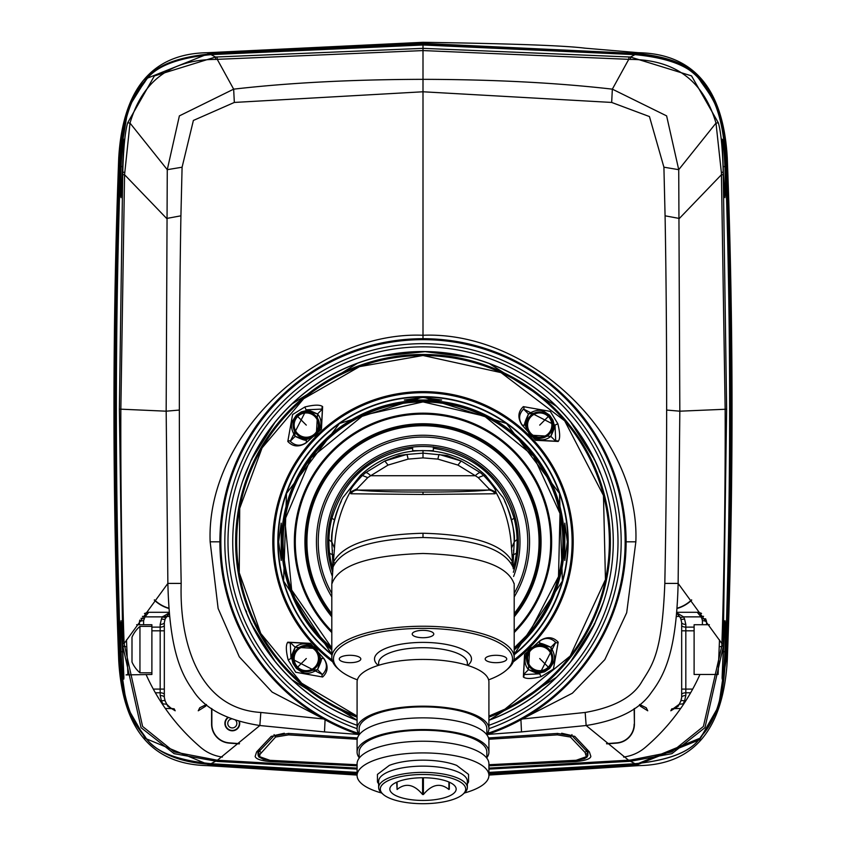 <?xml version="1.0" encoding="UTF-8"?>
<svg xmlns="http://www.w3.org/2000/svg" width="846" height="846" viewBox="0 0 846 846"><rect width="100%" height="100%" fill="white"/><g stroke="black" fill="none" stroke-linecap="round" stroke-linejoin="round"><path stroke-width="1.27" d="M488.914 775.063L638.561 765.63C693.604 764.837 723.182 729.749 727.274 660.377C733.609 492.901 733.609 325.424 727.274 157.959C723.404 88.957 693.836 53.869 638.561 52.706L584.935 48.169C564.779 45.589 510.804 43.632 423 42.3L207.439 52.706C152.449 53.552 122.871 88.629 118.726 157.959C112.391 325.435 112.391 492.901 118.726 660.377C122.533 729.315 152.1 764.393 207.439 765.63L357.086 775.063M673.532 708.62L671.809 708.821L670.825 710.788L678.238 706.198L679.222 704.242A8.291 8.28 -153.4 0 1 679.211 704.274L673.257 708.662L680.681 708.451M639.523 704.581L640.327 706.198L647.75 710.788L646.238 707.774L639.629 704.485M206.371 704.485L199.762 707.774L198.25 710.788L205.673 706.198L206.477 704.581M162.887 704.898L162.887 703.861L166.778 704.242L167.762 706.198L175.175 710.788L174.191 708.821A8.291 8.28 -26.6 0 1 166.789 704.274A8.291 8.28 -26.6 0 1 166.778 704.242L165.203 701.091A4.145 1.692 -26.6 0 0 161.491 701.091L160.18 695.528A4.145 1.851 180 0 1 164.325 697.39L164.325 622.54A4.145 1.851 0 0 1 160.18 624.39L161.491 618.828A4.145 1.692 -153.4 0 0 165.203 618.828L169.359 613.456L166.186 616.871A4.145 1.692 -153.4 0 1 162.474 616.871L161.491 618.828M726.524 657.712L717.905 710.027L699.452 739.827L637.08 764.837L488.914 773.963M119.476 160.613L128.106 108.203L146.559 78.498L208.92 53.499L423 43.41L637.08 53.499C670.984 56.788 692.8 66.263 702.54 81.925C717.556 98.284 725.561 124.521 726.534 160.613C732.541 326.408 732.541 492.108 726.534 657.712L727.274 660.377M357.086 773.963L208.92 764.837L145.163 738.325L126.741 706.325L119.466 657.712C113.459 491.928 113.459 326.228 119.466 160.613L118.726 157.959M146.041 674.474A207.27 207.27 0 0 0 200.798 747.483A41.454 41.454 0 0 0 222.403 757.043M623.597 757.043A41.454 41.454 0 0 0 645.202 747.483A207.27 207.27 0 0 0 699.959 674.474M637.08 53.499L638.561 52.706M488.914 773.307L636.181 764.35L700.53 737.976L718.74 706.072L726.08 656.105C731.896 491.389 731.896 326.757 726.08 162.231C724.409 109.747 713.453 97.089 699.124 78.837C686.18 64.211 665.199 55.921 636.181 53.985L423 44.077L209.819 53.985C175.577 57.317 153.782 66.496 144.423 81.523C129.047 98.051 120.872 124.954 119.921 162.231C114.104 326.947 114.104 491.579 119.921 656.105C121.517 708.123 132.611 721.384 146.876 739.489C159.735 754.072 180.716 762.362 209.819 764.35L357.086 773.307M357.086 772.483L210.94 763.748C175.693 760.237 153.686 751.153 144.92 736.485C129.776 720.729 121.634 693.255 120.481 654.085C114.919 490.701 114.919 327.423 120.481 164.251C122.194 111.006 132.124 99.902 144.994 81.734C153.909 67.067 175.883 58.014 210.94 54.588L423 44.923L635.06 54.588C670.307 58.046 692.356 67.183 701.218 81.977C716.351 97.935 724.451 125.356 725.519 164.251C731.081 327.635 731.081 490.913 725.519 654.085C723.88 706.791 713.823 718.571 700.996 736.58C692.271 751.174 670.296 760.226 635.06 763.748L488.914 772.483M488.914 772.409L634.976 763.695C670.296 760.184 692.324 751.1 701.059 736.443C716.181 720.729 724.313 693.223 725.477 653.926C731.018 490.648 731.018 327.476 725.477 164.41L724.916 166.451C724.123 149.805 723.224 140.732 722.23 139.209L723.351 172.066L722.114 140.637M725.466 164.41C723.742 110.932 713.823 99.944 700.974 81.766C692.102 67.12 670.106 58.078 634.976 54.63L423 44.986L211.024 54.63C175.704 58.11 153.634 67.236 144.814 82.02C129.692 97.925 121.602 125.388 120.523 164.41C114.982 327.688 114.982 490.86 120.523 653.926C122.173 706.865 132.24 718.561 145.047 736.57C153.771 751.142 175.767 760.184 211.024 763.695L357.086 772.409M634.976 763.695L630.492 761.284L488.914 769.099M628.599 761.442L628.599 760.237L586.151 725.519L521.506 731.906L520.893 719.1M488.914 768.105L630.513 760.078L630.492 761.284L671.904 753.649L704.961 727.666L723.351 646.27L724.948 620.689C725.498 621.556 725.487 631.951 724.916 651.885L725.477 653.926M179.352 410.056C179.363 461.451 179.976 519.233 181.181 583.412L167.868 583.412L166.176 411.188L179.352 410.056C179.32 340.621 179.849 275.87 180.917 215.815L182.091 167.212L167.275 169.676L166.165 411.188L120.851 409.178L124.563 174.72L122.702 174.72L119.36 409.2L122.765 645.858L141.039 727.666L174.096 753.649L217.401 761.442L217.401 760.237L357.086 768.105M217.401 761.442L357.086 769.099M357.477 737.945L288.497 733.44L271.249 736.337L256.634 751.872L255.143 756.44M255.154 756.356C255.756 758.936 260.727 760.681 270.064 761.58L357.086 765.82M323.658 718.994L260.832 712.459L259.849 725.519L217.401 760.237L174.339 751.978L142.593 726.439L124.108 643.542L167.868 583.412C169.401 645.868 179.405 671.555 192.856 690.114C204.351 708.514 226.675 720.316 259.849 725.519L324.494 731.917L358.514 734.434M488.914 765.82L575.936 761.58C585.527 760.575 590.497 758.841 590.846 756.356L589.366 751.883L574.751 736.337L557.503 733.44L488.523 737.945M487.486 734.434L521.506 731.906M664.819 583.412C661.932 657.194 651.494 665.379 640.771 683.462C631.338 697.961 612.8 707.626 585.168 712.459L586.151 725.519C618.257 720.464 640.062 709.382 651.536 692.24C665.791 673.405 676.483 648.745 678.132 583.412L679.824 411.188L678.725 169.676L663.909 167.191L665.072 215.815L679.349 218.458L721.437 174.72L725.149 409.178C725.53 492.414 723.637 597.022 721.892 643.542L678.132 583.412L664.819 583.412C666.024 519.233 666.637 461.44 666.648 410.056C666.68 340.621 666.151 275.87 665.083 215.815M585.168 712.459L522.342 718.994M523.896 718.117L572.393 693.202L604.837 659.616L626.696 612.726L635.854 541.821C640.031 435.394 529.088 330.828 423 335.27C316.912 330.828 205.969 435.394 210.146 541.821L218.12 608.464L239.312 656.866L272.158 692.113L322.104 718.106M182.091 167.212L193.385 120.449L234.331 102.44L423 91.78L423 338.696A203.125 203.125 0 0 0 359.159 734.645A203.125 203.125 0 0 1 423 338.696A203.125 203.125 0 0 0 359.159 734.645A203.125 203.125 0 0 1 423 338.696A203.125 203.125 0 0 0 359.159 734.645M611.669 102.44L612.345 89.158C557.091 82.781 493.979 79.503 423 79.334L423 91.78L611.669 102.44L649.453 116.568L663.909 167.191M324.494 731.917L325.107 719.111M260.832 712.459C197.277 708.588 179.384 640.084 181.181 583.412M121.348 622.117L123.78 679.127C122.776 677.614 121.877 668.53 121.084 651.885L120.523 653.926M126.498 639.883L127.894 674.474L126.043 674.907L151.889 674.474L151.889 624.729L151.889 674.474M121.041 620.689C120.513 622.688 120.523 633.094 121.084 651.885L122.807 651.589M121.052 197.636C120.502 197.002 120.513 186.606 121.084 166.451C121.887 149.784 122.776 140.7 123.77 139.209L121.348 196.219M122.702 174.72L122.765 172.468C123.463 148.05 125.102 131.49 127.672 122.786L154.374 75.95L215.508 57.042L423 48.349L630.492 57.042L691.531 75.876L718.328 122.786C720.908 131.49 722.537 148.05 723.235 172.468L726.64 409.2L723.235 645.858L721.807 645.984L703.407 726.439L671.661 751.978L630.513 760.078M136.629 624.729L151.889 624.729M151.889 626.378L139.95 626.378L139.95 672.813L151.889 672.813M139.95 672.813A30.742 30.742 0 0 1 131.997 662.037L131.997 637.165A30.742 30.742 0 0 1 139.95 626.378M724.652 196.219L724.948 197.636C725.498 194.21 725.487 183.815 724.916 166.451L723.193 166.747M724.948 197.636L723.351 172.066L721.363 172.457L721.437 174.72L723.298 174.72M722.135 677.635L722.22 679.127C723.235 677.561 724.134 668.488 724.916 651.885L723.193 651.589M722.22 679.127L724.641 622.064M709.371 624.729L694.111 624.729L694.111 674.474L718.106 674.474L719.491 639.872M721.807 645.984L721.892 643.542L723.309 643.425M726.64 409.2L679.824 411.188L666.648 410.056M180.917 215.815L166.651 218.458L124.563 174.72L130.009 123.093C142.466 80.825 170.998 59.601 215.614 59.41L423 50.58L630.386 59.41C675.002 59.601 703.534 80.825 715.991 123.093L678.725 169.676L666.616 115.881L612.345 89.158L628.79 59.273L628.916 56.915M423 44.986L423 79.334C352.021 79.503 288.909 82.781 233.655 89.158L179.384 115.881L167.275 169.676L130.009 123.093L127.672 122.786M234.331 102.44L233.655 89.158L217.211 59.273L217.084 56.915M119.36 409.2L120.851 409.178C120.481 491.674 122.353 597.678 124.108 643.542L122.691 643.425M124.637 172.457L122.649 172.055L121.359 196.272M215.614 59.41L215.508 57.042L211.024 54.63M630.386 59.41L630.492 57.042L634.976 54.63M718.328 122.786L715.991 123.093L721.363 172.457M575.936 761.58L575.936 760.374M270.064 760.374L270.064 761.58M588.139 750.635L587.748 755.732M561.659 733.239L571.875 735.576L570.437 737.056L585.083 752.496L586.373 756.673L576.041 760.311L488.914 764.731M357.086 764.742L269.959 760.321L259.616 756.673L259.912 754.399L275.606 737.003M284.33 733.239L274.125 735.576L259.489 750.994L258.39 752.887L258.252 755.732M259.616 756.673L258.104 755.161L257.861 750.635M259.912 754.399L258.39 752.887L258.252 750.243M260.938 752.496L259.489 750.994L259.394 749.091M357.171 739.267L288.623 734.867L275.542 737.046L274.072 734.614M585.072 752.496L586.511 750.994L571.875 735.576L571.938 734.614M488.829 739.267L557.377 734.867L570.458 737.046M586.373 756.673L587.896 755.161L586.606 749.091M586.098 754.399L587.61 752.887L587.748 750.254M691.563 599.856A34.559 34.559 0 0 1 677.054 608.221M634.415 708.462L634.415 724.102L634.151 708.641M634.151 724.102A18.813 18.813 0 0 1 616.829 742.851A2463.753 2463.753 0 0 1 606.497 743.645M239.503 743.645A2463.753 2463.753 0 0 1 229.171 742.851A18.813 18.813 0 0 1 211.849 724.102L211.849 708.641M168.946 608.221A34.559 34.559 0 0 1 154.437 599.856M144.454 613.477L148.727 612.293L169.263 612.293L148.727 612.293A8.291 8.291 0 0 0 146.421 612.62M142.435 616.343L145.015 616.871L148.727 612.293M143.598 624.729L143.598 620.678A4.145 1.851 0 0 0 139.453 622.54L139.833 620.065A8.291 8.291 0 0 0 139.453 622.54L139.833 620.065A8.291 8.291 0 0 0 139.453 622.54L139.453 624.729M164.325 622.54L165.203 618.828M165.308 708.451L172.309 708.61M172.468 708.62L174.191 708.821M165.203 701.091L164.325 697.39M169.306 612.8L162.474 616.871L145.015 616.871L143.598 620.678M680.692 708.451L673.691 708.61M671.809 708.821A8.291 8.28 -153.4 0 0 679.211 704.274M683.113 704.898L683.113 703.861L679.222 704.242L680.797 701.091A4.145 1.692 26.6 0 1 684.509 701.091L685.82 695.528A4.145 1.851 0 0 0 681.675 697.39L680.797 701.091M692.694 689.099L681.675 689.099L681.643 698.119M684.509 618.828L683.526 616.871A4.145 1.692 153.4 0 1 679.814 616.871L680.797 618.828A4.145 1.692 -26.6 0 0 684.509 618.828L685.82 624.39A4.145 1.851 0 0 1 681.675 622.54L681.675 689.099M706.547 624.729L706.547 622.54A8.291 8.291 0 0 0 706.389 620.964A8.291 8.291 0 0 1 706.547 622.54A4.145 1.851 180 0 0 702.402 620.678L702.402 624.729M676.694 612.8L683.526 616.871L700.985 616.871L701.958 618.828L705.67 618.828L706.547 622.54L706.167 620.065M701.546 613.477A8.291 8.291 0 0 0 700.52 612.948A8.291 8.291 0 0 1 701.546 613.477L697.273 612.293L700.985 616.871A4.145 1.692 -26.6 0 1 703.565 616.343M697.273 612.293L676.737 612.293L697.273 612.293A8.291 8.291 0 0 1 699.568 612.61A8.291 8.291 0 0 0 697.273 612.293M679.814 616.871L677.382 613.953M680.797 618.828L681.675 622.54M154.279 600.068A34.823 34.823 0 0 0 168.967 608.496M239.217 743.877A2464.007 2464.007 0 0 1 229.15 743.105A19.067 19.067 0 0 1 211.585 724.102L211.585 708.462M634.415 724.102A19.067 19.067 0 0 1 616.85 743.105A2464.007 2464.007 0 0 1 606.783 743.877M677.033 608.496A34.823 34.823 0 0 0 691.721 600.068M227.944 717.387A7.424 7.424 0 0 0 232.312 730.807A7.424 7.424 0 0 0 239.46 721.416M296.396 415.164L301.419 411.812L306.337 410.617L317.536 413.958L316.298 435.13L306.337 439.687L295.148 436.346L293.002 420.24L296.354 415.206M287.809 441.453L292.579 414.529L304.888 406.968C314.204 404.695 320.126 404.578 322.633 406.63L321.448 429.197L305.945 442.997C298.881 447.344 292.832 446.825 287.809 441.453A1.66 1.576 -28.7 0 1 290.263 441.231L306.337 409.802L322.421 409.073L321.279 429.186L306.337 442.543C300.542 446.466 295.18 446.022 290.263 441.231L295.148 436.346C291.14 429.842 290.421 424.47 293.002 420.24L296.386 415.175M288.158 659.933C285.874 650.68 285.758 644.768 287.809 642.177L310.334 643.341L324.177 658.875C328.523 665.939 328.005 671.978 322.633 677.001L295.709 672.242L288.158 659.933L290.982 658.484L290.263 642.4L310.493 643.626L323.722 658.484C327.645 664.279 327.212 669.63 322.421 674.558L290.982 658.484L291.796 658.484L295.148 647.285L316.298 648.512L320.877 658.484L323.722 658.484A1.66 1.195 152.5 0 0 324.177 658.875M541.112 676.663C531.796 678.947 525.874 679.052 523.367 677.001L524.552 654.444L540.055 640.644C547.119 636.298 553.168 636.805 558.191 642.177L553.421 669.112L541.112 676.663L539.663 673.839L523.579 674.558L524.721 654.444L539.663 641.088C545.458 637.175 550.82 637.609 555.737 642.4L539.663 673.839L539.663 673.014L528.464 669.672L529.702 648.512L539.663 643.943L539.663 641.088A1.66 1.195 62.5 0 0 540.055 640.644M557.842 423.709C560.126 432.951 560.242 438.873 558.191 441.453L535.666 440.301L521.823 424.766C517.477 417.702 517.995 411.653 523.367 406.63L550.291 411.389L557.842 423.709L555.018 425.157L555.737 441.231L535.507 440.005L522.278 425.157C518.355 419.362 518.788 414.001 523.579 409.073L555.018 425.157L554.204 425.157L550.852 436.346L529.691 435.119L525.123 425.157L522.278 425.157A1.66 1.195 -27.5 0 0 521.823 424.766M423 397.461L441.654 400.01L404.346 400.01L423 397.461M567.349 541.821L564.811 560.475L564.811 523.166L567.349 541.821M278.651 541.821L281.189 523.166L281.189 560.475L278.651 541.821M331.801 613.614A116.071 116.071 0 0 1 423 425.75A116.071 116.071 0 0 1 514.199 613.614M513.342 572.277A95.344 95.344 0 0 0 433.364 447.037L433.364 448.285L433.364 447.037A95.344 95.344 0 0 0 332.658 572.277M412.637 447.037L412.637 448.285L412.637 447.037M513.162 568.745A94.096 94.096 0 0 0 514.082 518.175C501.583 478.202 474.68 454.905 433.364 448.285L433.364 450.675L412.637 450.675L412.637 451.214M412.637 450.675L412.637 448.285C371.32 454.905 344.417 478.202 331.918 518.175A94.096 94.096 0 0 0 332.838 568.745M423 446.477A95.344 95.344 0 0 1 433.364 447.037L433.364 446.815M433.364 450.675L433.364 451.214M334.149 521.242A91.199 91.199 0 0 1 341.329 501.244A91.199 91.199 0 0 0 331.801 541.821A91.199 91.199 0 0 1 334.149 521.242L334.159 521.221M363.621 472.597A91.199 91.199 0 0 1 423 450.622A91.199 91.199 0 0 0 360.481 475.42A91.199 91.199 0 0 1 361.2 474.754M334.466 519.93L331.918 518.175M511.851 521.242A91.199 91.199 0 0 0 504.671 501.244A91.199 91.199 0 0 1 514.199 541.821A91.199 91.199 0 0 0 511.851 521.242L511.841 521.221M482.379 472.597A91.199 91.199 0 0 0 423 450.622A91.199 91.199 0 0 1 485.519 475.42A91.199 91.199 0 0 0 484.8 474.754M511.534 519.93L514.082 518.175M513.522 550.683L513.607 550.101M514.199 542.138L511.502 548.081L512.993 567.285M514.199 542.075A58.586 58.586 0 0 0 514.199 541.821L517.075 539.505M365.588 472.713A8.291 2.348 50.8 0 1 370.685 475.727L388.05 465.078L408.11 459.114L423 457.887L423 450.622A91.199 91.199 0 0 0 360.481 475.42A91.199 91.199 0 0 0 360.407 475.494L362.363 475.494L365.588 472.713L384.814 460.985L406.81 454.461L423 453.139L447.09 455.486L461.186 460.985L480.412 472.713L483.637 475.494C492.097 484.324 496.179 489.876 495.872 492.139C505.221 508.996 510.434 527.65 511.502 548.081M408.11 459.114A8.291 0.635 80.5 0 0 406.81 454.461L398.91 455.486L384.814 460.985L388.05 465.078M424.829 450.643L423 450.622A91.199 91.199 0 0 1 485.519 475.42A91.199 91.199 0 0 1 485.593 475.494L483.637 475.494L478.223 477.609L489.083 488.872L488.385 490.067L357.615 490.067L356.917 488.872L367.777 477.609L370.685 475.727L475.315 475.727L478.223 477.609M489.083 488.872L495.872 492.139L495.122 493.768A8.291 8.111 -98.4 0 0 488.385 490.067C474.521 491.441 452.726 492.108 423 492.044C393.253 492.108 371.457 491.441 357.615 490.067A8.291 8.111 -81.6 0 0 350.879 493.768L350.128 492.139C340.779 508.996 335.566 527.65 334.498 548.081L333.366 562.368C342.63 544.306 372.504 534.598 423 533.244C473.496 534.598 503.37 544.306 512.634 562.368L511.354 562.833M495.122 493.768L423 494.476L350.879 493.768M512.433 556.086L512.687 555.018L516.388 553.347M357.382 679.835A89.539 30.625 0 0 1 339.606 670.138A89.539 30.625 0 0 1 333.461 658.992A89.539 30.625 180 0 1 423 628.367A89.539 30.625 180 0 1 512.539 658.992A89.539 30.625 0 0 1 506.394 670.138L507.938 668.784A91.199 31.196 0 0 0 514.199 657.437L514.199 584.808M512.951 567.021C504.353 548.79 474.373 538.944 423 537.506C371.627 538.944 341.647 548.79 333.049 567.021L331.812 584.131C337.935 565.466 368.338 555.251 423 553.474C477.662 555.251 508.065 565.466 514.188 584.131L514.125 583.402M507.938 668.784A91.199 31.196 0 0 1 507.145 669.461M338.855 669.461A91.199 31.196 0 0 1 338.062 668.784A91.199 31.196 0 0 1 331.801 657.437L331.801 584.808M514.199 657.437A91.199 31.196 180 0 0 423 626.241A91.199 31.196 180 0 0 331.801 657.437M506.394 670.138A89.539 30.625 0 0 1 488.618 679.835M495.957 662.682A10.776 3.691 180 0 0 506.733 658.992A10.776 3.691 180 0 0 495.957 655.301A10.776 3.691 180 0 0 485.181 658.992A10.776 3.691 180 0 0 495.957 662.682M433.776 634.035A10.776 3.691 180 0 0 423 630.355A10.776 3.691 180 0 0 412.224 634.035A10.776 3.691 180 0 0 423 637.725A10.776 3.691 180 0 0 433.776 634.035M350.043 655.301A10.776 3.691 180 0 0 339.267 658.992A10.776 3.691 180 0 0 350.043 662.682A10.776 3.691 180 0 0 360.819 658.992A10.776 3.691 180 0 0 350.043 655.301M467.352 665.294L467.352 662.883A44.352 15.175 180 0 0 423 647.719A44.352 15.175 180 0 0 378.648 662.883L378.648 665.294M486.841 734.328A65.914 22.546 0 0 0 488.914 728.723L488.914 681.971A65.914 22.546 180 0 0 423 659.436A65.914 22.546 180 0 0 357.086 681.971L357.086 728.723A65.914 22.546 0 0 0 359.159 734.328M488.914 728.723A65.914 22.546 180 0 0 423 706.177A65.914 22.546 180 0 0 357.086 728.723M486.841 734.793L486.841 728.723A63.841 21.837 180 0 0 423 706.886A63.841 21.837 180 0 0 359.159 728.723L359.159 734.793M486.841 757.699A65.914 22.546 0 0 0 488.914 752.094L488.914 740.409A65.914 22.546 180 0 0 423 717.863A65.914 22.546 180 0 0 357.086 740.409L357.086 752.094A65.914 22.546 0 0 0 359.159 757.699M488.914 752.094A65.914 22.546 180 0 0 423 729.548A65.914 22.546 180 0 0 357.086 752.094M486.841 758.164L486.841 752.094A63.841 21.837 180 0 0 423 730.257A63.841 21.837 180 0 0 359.159 752.094L359.159 758.164M464.369 793.009A65.914 22.546 0 0 0 488.914 775.465L488.914 763.779A65.914 22.546 180 0 0 423 741.233A65.914 22.546 180 0 0 357.086 763.779L357.086 775.465A65.914 22.546 0 0 0 381.631 793.009M488.914 775.465A65.914 22.546 180 0 0 423 752.919A65.914 22.546 180 0 0 357.086 775.465M378.648 783.914L377.464 782L377.443 774.407L389.319 765.397A44.722 15.291 0 0 1 456.681 765.397L468.557 774.407L468.536 782L467.352 783.914M467.352 781.302A44.352 15.175 180 0 0 423 766.138A44.352 15.175 180 0 0 378.648 781.302L378.648 787.541A44.352 15.175 0 0 1 423 772.366A44.352 15.175 0 0 1 467.352 787.541L467.352 781.302M467.352 787.541A44.352 15.175 0 0 1 464.317 793.062A44.352 15.175 0 0 1 463.481 793.738M382.519 793.738A44.352 15.175 0 0 1 381.683 793.062A44.352 15.175 0 0 1 378.648 787.541M465.702 789.096A42.702 14.604 0 0 1 462.773 794.415A42.702 14.604 0 0 1 423 803.7A42.702 14.604 0 0 1 383.227 794.415A42.702 14.604 0 0 1 380.298 789.096A42.702 14.604 0 0 1 423 774.492A42.702 14.604 0 0 1 465.702 789.096M389.837 789.096A33.163 11.347 180 0 0 423 800.443A33.163 11.347 180 0 0 456.163 789.096A33.163 11.347 180 0 0 455.423 786.717A33.163 11.347 180 0 0 423 777.749A33.163 11.347 180 0 0 390.577 786.717A33.163 11.347 180 0 0 389.837 789.096M396.679 782.201L397.091 789.487C405.594 782.603 414.085 784.284 422.588 794.521L422.588 777.76M449.321 789.244L449.321 782.201L448.909 789.487C440.406 782.603 431.915 784.284 423.412 794.521L422.588 794.521M333.049 567.021L331.875 583.402M333.007 567.285L333.366 562.368L334.646 562.833M356.917 488.872L350.128 492.139C349.832 489.866 353.914 484.314 362.363 475.494L367.777 477.609M331.801 542.075A58.586 58.586 0 0 1 331.801 541.821L334.498 548.081M332.478 550.683L332.393 550.101M331.801 542.138L328.925 539.505M333.504 555.833L333.313 555.018L329.612 553.347M423 457.887L437.89 459.114A8.291 0.635 99.5 0 1 439.19 454.461L461.186 460.985L457.95 465.078L475.315 475.727A8.291 2.348 129.2 0 1 480.412 472.713M549.604 668.467L544.581 671.819L539.663 673.014C539.96 674.389 536.237 673.279 528.475 669.672L528.475 669.672C523.515 663.708 523.928 656.655 529.702 648.512L539.663 643.943L550.852 647.296C554.86 653.799 555.579 659.161 552.998 663.391L549.646 668.425L552.998 663.391L550.852 647.285L555.737 642.4A1.66 1.576 151.3 0 0 558.191 642.177M549.043 667.854A13.187 13.187 0 0 1 530.4 667.854A13.187 13.187 0 0 1 530.4 649.22A13.187 13.187 0 0 1 549.043 649.22A13.187 13.187 0 0 1 549.043 667.854M548.303 667.124A12.151 12.151 0 0 1 531.129 667.124A12.151 12.151 0 0 1 531.129 649.95A12.151 12.151 0 0 1 548.303 649.95A12.151 12.151 0 0 1 548.303 667.124A12.151 12.151 0 0 1 531.129 667.124A12.151 12.151 0 0 1 531.129 649.95A12.151 12.151 0 0 1 548.303 649.95A12.151 12.151 0 0 1 548.303 667.124L539.716 658.537M525.123 425.157C523.748 425.453 524.869 421.72 528.475 413.969C534.979 409.95 540.34 409.242 544.57 411.812L549.646 415.206L552.998 420.24L554.204 425.157C555.579 424.861 554.458 428.584 550.852 436.346L550.852 436.346C544.887 441.295 537.834 440.893 529.691 435.119L525.123 425.157L528.464 413.958L544.581 411.812L549.604 415.164M549.043 415.777A13.187 13.187 0 0 1 549.043 434.421A13.187 13.187 0 0 1 530.4 434.421A13.187 13.187 0 0 1 530.4 415.777A13.187 13.187 0 0 1 549.043 415.777M548.303 416.507A12.151 12.151 0 0 1 548.303 433.691A12.151 12.151 0 0 1 531.129 433.691A12.151 12.151 0 0 1 531.129 416.507A12.151 12.151 0 0 1 548.303 416.507A12.151 12.151 0 0 1 548.303 433.691A12.151 12.151 0 0 1 531.129 433.691A12.151 12.151 0 0 1 531.129 416.507A12.151 12.151 0 0 1 548.303 416.507L539.716 425.104M251.928 623.988L251.484 624.2A190.276 190.276 0 0 0 357.086 720.306A190.276 190.276 0 0 1 251.484 624.2L245.689 610.833L251.569 624.168A190.191 190.191 0 0 0 357.086 720.221L292.018 679.719M251.421 624.073A190.276 190.276 0 0 1 245.689 472.798L246.662 471.624M488.914 720.221A190.191 190.191 0 0 0 594.431 624.168L600.311 610.833A190.276 190.276 0 0 0 600.311 472.798L594.431 459.463A190.191 190.191 0 0 0 251.569 459.463L245.689 472.798M246.662 612.007L244.801 608.517M243.521 604.985L242.865 603.092M242.749 602.743L242.548 602.141M242.548 481.49L251.484 459.431A190.276 190.276 0 0 1 594.516 459.431L601.22 475.166M250.976 460.51A190.276 190.276 0 0 1 251.452 459.515M594.579 459.568A190.276 190.276 0 0 1 600.311 472.798L599.338 471.624M595.024 623.132A190.276 190.276 0 0 1 594.548 624.126M486.841 734.645A203.125 203.125 0 0 0 423 338.696A203.125 203.125 0 0 1 486.841 734.645A203.125 203.125 0 0 0 423 338.696A203.125 203.125 0 0 1 486.841 734.645A203.125 203.125 0 0 0 423 338.696A203.125 203.125 0 0 1 486.841 734.645M602.944 479.978L603.135 480.539M603.251 480.888L603.452 481.49M603.452 602.141L594.516 624.2A190.276 190.276 0 0 1 488.914 720.306A190.276 190.276 0 0 0 594.516 624.2L594.072 623.988M570.669 661.667L594.431 624.168L599.338 612.007M320.877 658.484C322.252 658.177 321.131 661.91 317.525 669.672C311.021 673.68 305.66 674.399 301.43 671.819L296.354 668.435L293.002 663.391L291.796 658.484C290.421 658.78 291.542 655.047 295.148 647.296L295.148 647.296C301.113 642.336 308.166 642.749 316.309 648.522L320.877 658.484L317.536 669.672L301.43 671.819L296.396 668.467M296.957 667.854A13.187 13.187 0 0 1 296.957 649.22A13.187 13.187 0 0 1 315.6 649.22A13.187 13.187 0 0 1 315.6 667.854A13.187 13.187 0 0 1 296.957 667.854M297.697 667.124A12.151 12.151 0 0 1 297.697 649.95A12.151 12.151 0 0 1 314.871 649.95A12.151 12.151 0 0 1 314.871 667.124A12.151 12.151 0 0 1 297.697 667.124A12.151 12.151 0 0 1 297.697 649.95A12.151 12.151 0 0 1 314.871 649.95A12.151 12.151 0 0 1 314.871 667.124A12.151 12.151 0 0 1 297.697 667.124L306.284 658.537M296.957 415.777A13.187 13.187 0 0 1 315.6 415.777A13.187 13.187 0 0 1 315.6 434.421A13.187 13.187 0 0 1 296.957 434.421A13.187 13.187 0 0 1 296.957 415.777M297.697 416.507A12.151 12.151 0 0 1 314.871 416.507A12.151 12.151 0 0 1 314.871 433.691A12.151 12.151 0 0 1 297.697 433.691A12.151 12.151 0 0 1 297.697 416.507A12.151 12.151 0 0 1 314.871 416.507A12.151 12.151 0 0 1 314.871 433.691A12.151 12.151 0 0 1 297.697 433.691A12.151 12.151 0 0 1 297.697 416.507L306.284 425.104M638.561 765.63L637.08 764.837M208.92 764.837L207.439 765.63M119.466 657.712L118.726 660.377M208.92 53.499L207.439 52.706M423 43.41L423 42.3M726.534 160.613L727.274 157.959M636.181 764.35L635.06 763.748M210.94 763.748L209.819 764.35M120.481 654.085L119.921 656.105M120.481 164.251L119.921 162.231M210.94 54.588L209.819 53.985M423 44.923L423 44.077M635.06 54.588L636.181 53.985M725.519 164.251L726.08 162.231M725.519 654.085L726.08 656.105M635.854 541.821L626.125 541.821M219.875 541.821L210.146 541.821M215.487 760.078L215.508 761.284L211.024 763.695M124.193 645.984L122.649 646.291L121.359 622.064M124.214 646.619L126.784 646.64M123.865 677.635L123.78 679.127M122.807 166.747L121.084 166.451L120.523 164.41M123.865 140.7L123.77 139.209M722.135 140.7L722.23 139.209M724.948 620.689L724.652 622.117M719.206 646.64L721.786 646.619M269.959 760.311L263.381 759.306L258.696 756.842L257.85 750.656M288.623 734.867L288.676 733.387M557.324 733.387L557.377 734.867M151.889 627.119L160.18 627.119L160.18 624.39M141.018 618.363A4.145 1.692 26.6 0 1 144.042 618.828M151.889 630.83L160.18 630.83L160.18 627.119A4.145 1.851 0 0 0 164.325 625.268M153.306 689.099L160.18 689.099L160.18 630.83L164.325 630.83M164.325 694.661A4.145 1.851 0 0 0 160.18 692.8L160.18 695.528M164.325 689.099L160.18 689.099L160.18 692.8L155.378 692.8M161.491 701.091L162.887 703.861L162.199 703.861M162.834 616.438L169.623 616.438M676.377 616.438L679.581 616.438M683.801 703.861L683.113 703.861L684.509 701.091M690.622 692.8L685.82 692.8L685.82 695.528M694.111 630.83L685.82 630.83L685.82 692.8A4.145 1.851 0 0 0 681.675 694.661M681.675 625.268A4.145 1.851 180 0 0 685.82 627.119L685.82 624.39M681.675 630.83L685.82 630.83L685.82 627.119L694.111 627.119M701.958 618.828L702.402 620.678M235.579 720.221A4.547 4.547 0 0 1 232.312 727.93A4.547 4.547 0 0 1 227.764 723.383A4.547 4.547 0 0 1 231.719 718.878M228.367 717.567A7.032 7.032 0 0 0 232.312 730.426A7.032 7.032 0 0 0 239.027 721.289M301.419 411.812L306.337 410.617L304.888 406.968M295.148 436.346C302.91 439.952 306.633 441.073 306.337 439.687L306.337 442.543A1.66 1.195 -117.5 0 0 305.945 442.997M306.337 410.617C306.041 409.242 309.763 410.363 317.525 413.969L322.421 409.073A1.66 1.576 118.7 0 1 322.633 406.63M423 355.521A186.3 186.3 0 0 0 357.086 716.076L301.673 683.23L260.769 633.453L239.259 572.731L239.714 508.309L262.08 447.894L303.682 398.709L359.55 366.635L423 355.489L501.012 372.61L564.684 420.811L603.473 495.481L605.45 579.605L570.225 656.02L504.967 709.138L488.914 716.097A186.3 186.3 0 0 0 423 355.521M332.732 661.879A150.207 150.207 0 0 1 423 391.613A150.207 150.207 0 0 1 513.268 661.879M332.118 660.039A149.118 149.118 0 0 1 423 392.703A149.118 149.118 0 0 1 513.882 660.039M514.199 654.751A145.152 145.152 0 0 0 423 396.658A145.152 145.152 0 0 0 331.801 654.751M514.199 654.318A144.814 144.814 0 0 0 423 396.996A144.814 144.814 0 0 0 331.801 654.318L283.6 581.075L286.498 493.44L339.436 423.539L423 396.996L506.574 423.539L559.502 493.44L562.4 581.075L514.199 654.318M514.199 649.918A141.43 141.43 0 0 0 423 400.391A141.43 141.43 0 0 0 331.801 649.918M514.199 649.019A140.743 140.743 0 0 0 423 401.067A140.743 140.743 0 0 0 331.801 649.019M331.801 647.899A139.897 139.897 0 0 1 423 401.924A139.897 139.897 0 0 1 514.199 647.899M331.801 632.554A128.645 128.645 0 0 1 423 413.176A128.645 128.645 0 0 1 514.199 632.554M331.801 631.222A127.714 127.714 0 0 1 423 414.106A127.714 127.714 0 0 1 514.199 631.222M514.199 616.797A118.059 118.059 0 0 0 423 423.751A118.059 118.059 0 0 0 331.801 616.797M514.199 615.687A117.361 117.361 0 0 0 423 424.459A117.361 117.361 0 0 0 331.801 615.687M514.199 596.927A106.554 106.554 0 0 0 423 435.256A106.554 106.554 0 0 0 331.801 596.927M514.199 593.374A104.767 104.767 0 0 0 423 437.054A104.767 104.767 0 0 0 331.801 593.374M513.607 576.464A97.004 97.004 0 0 0 423 444.816A97.004 97.004 0 0 0 332.393 576.464M421.171 450.643L423 450.558M512.306 556.626L512.687 555.018L512.031 554.172M467.722 665.411A48.497 16.592 180 0 0 471.497 658.992A48.497 16.592 180 0 0 423 642.4A48.497 16.592 180 0 0 374.503 658.992A48.497 16.592 180 0 0 378.278 665.411M448.909 789.487L448.909 782.021M423.412 794.521L423.412 777.76M397.091 789.487L397.091 782.021M423 533.244L423 537.506M423 494.476L423 492.044M333.694 556.626L333.313 555.018L333.969 554.172M437.89 459.114L457.95 465.078M523.367 677.001A1.66 1.576 -61.3 0 0 523.579 674.558L528.464 669.672M558.191 441.453A1.66 1.576 -151.3 0 0 555.737 441.231L550.852 436.346M523.367 406.63A1.66 1.576 61.3 0 1 523.579 409.073L528.464 413.958M357.086 717.175A187.336 187.336 0 0 1 423 354.474A187.336 187.336 0 0 1 488.914 717.175M251.928 459.642L251.484 459.431A190.276 190.276 0 0 1 594.516 459.431L594.072 459.642M488.914 725.308A194.961 194.961 0 0 0 423 346.849A194.961 194.961 0 0 0 357.086 725.308M488.914 728.681A198.144 198.144 0 0 0 423 343.666A198.144 198.144 0 0 0 357.086 728.681M487.455 733.429A202.162 202.162 0 0 0 423 339.658A202.162 202.162 0 0 0 358.545 733.429M287.809 642.177A1.66 1.576 28.7 0 0 290.263 642.4L295.148 647.285M322.633 677.001A1.66 1.576 -118.7 0 1 322.421 674.558L317.536 669.672M123.897 677.709L122.797 651.24M123.886 140.637L122.755 168.534M723.245 649.802L722.103 677.699M724.641 196.272L723.351 172.045M488.914 764.784L578.146 760.163L584.575 758.651L587.251 756.895L588.15 750.656M357.086 764.784L269.959 760.364M165.319 708.451L172.743 708.662C172.975 709.857 170.987 708.388 166.789 704.274M317.525 413.969C322.485 419.933 322.072 426.987 316.298 435.13L306.337 439.687M331.801 647.909L291.669 590.032L284.827 519.93L311.127 457.823L363.431 415.227L423 401.913L484.547 416.179L533.54 456.068L559.999 513.448L558.508 576.612L529.385 632.681L514.199 647.909M485.593 475.494L501.995 496.242C505.242 498.357 516.293 531.193 514.199 541.313M513.036 565.456L514.199 541.821M339.606 670.138L338.062 668.784M462.773 794.415L464.317 793.062M383.227 794.415L381.683 793.062M360.407 475.494L344.005 496.242C340.758 498.357 329.707 531.193 331.801 541.313M332.964 565.456L331.801 541.821M544.581 671.819L539.663 673.014M539.663 643.943C539.367 642.569 543.09 643.679 550.852 647.296M552.998 420.24L554.193 425.157M600.026 472.079L594.431 459.463L570.669 421.974M556.414 406.281L489.411 363.6M469.16 357.319L425.136 351.64L381.694 356.166M357.414 363.294L292.018 403.923M274.876 422.535L251.569 459.463L245.975 472.079M242.76 602.807L243.014 603.526M244.208 606.899L244.832 608.612M245.975 611.563L251.569 624.168L274.876 661.107M556.414 677.36L489.411 720.031M600.026 611.563L600.311 610.833M603.24 480.835L602.987 480.105M602.934 479.957L602.479 478.656M601.792 476.742L601.168 475.018M293.002 663.391L291.807 658.484"/></g></svg>
